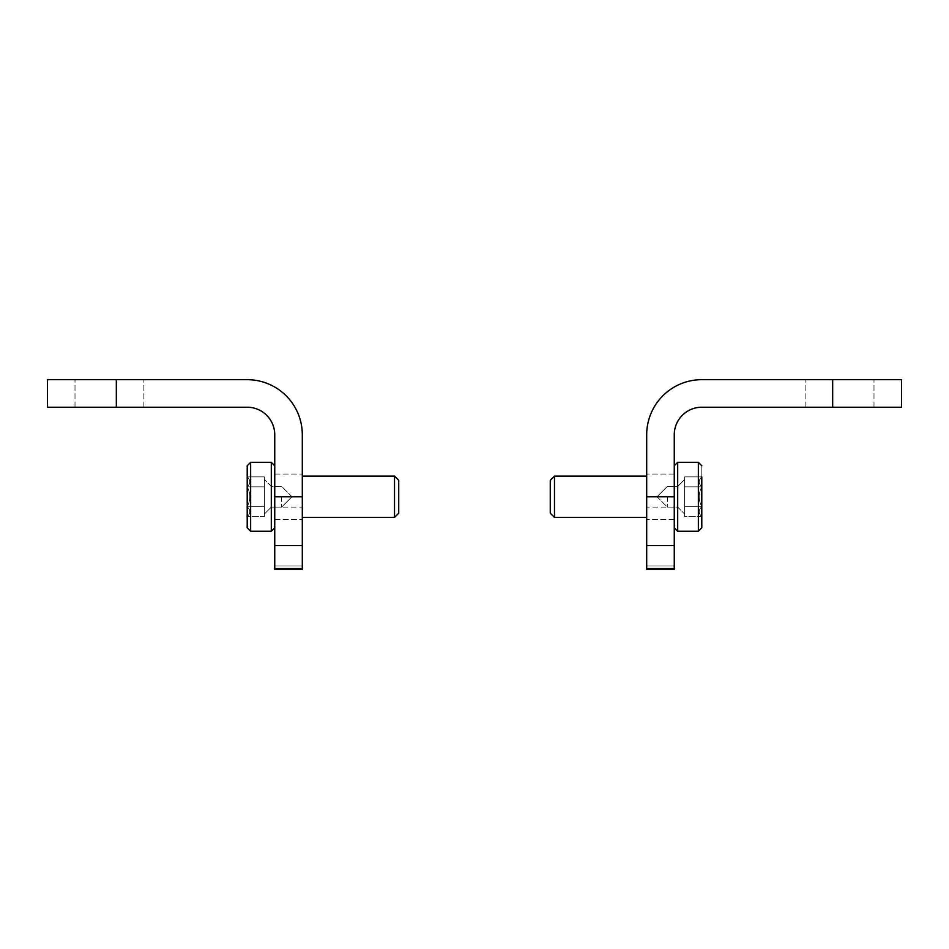<?xml version="1.0" encoding="UTF-8"?>
<svg xmlns="http://www.w3.org/2000/svg" width="949" height="949" viewBox="0 0 949 949"><rect width="100%" height="100%" fill="white"/><g stroke="black" fill="none" stroke-linecap="round" stroke-linejoin="round"><path stroke-width="0.71" stroke-dasharray="4.75 3.56" d="M109.443 379.671L75.007 379.671L109.443 379.671M247.203 379.671L47.45 379.671L47.45 407.228L247.203 407.228A27.557 27.557 0 0 1 274.747 434.784L274.747 527.763L274.747 465.769L274.747 527.763L274.747 476.101L274.747 517.43L274.747 496.766L302.304 496.766L302.304 434.784A55.101 55.101 0 0 0 247.203 379.671M109.443 407.228L75.007 407.228L109.443 407.228M302.304 496.766L302.304 569.329L302.304 565.96L302.304 569.329L274.747 569.329L274.747 568.534L302.304 568.534M302.304 565.96L302.304 507.098L302.304 565.96L274.747 565.96L274.747 569.329L274.747 507.098L274.747 565.96L302.304 565.96M274.747 568.534L274.747 496.766M839.557 379.671L873.993 379.671L839.557 379.671M832.676 379.671L901.55 379.671L901.55 407.228L701.797 407.228A27.557 27.557 0 0 0 674.253 434.784L674.253 545.568L646.696 545.568L646.696 434.784A55.101 55.101 0 0 1 701.797 379.671L832.676 379.671L832.676 407.228M839.557 407.228L873.993 407.228L839.557 407.228M646.696 496.766L646.696 519.506L646.696 474.037L646.696 519.506L646.696 474.037L646.696 496.766L674.253 496.766L674.253 465.769L674.253 496.766M646.696 545.568L646.696 569.329L646.696 565.96L646.696 569.329L674.253 569.329L674.253 545.568M646.696 565.96L646.696 507.098L646.696 565.96L674.253 565.96L674.253 507.098L674.253 565.96L646.696 565.96M701.797 516.659L684.585 516.659L684.585 511.689L684.585 516.659L701.797 516.659L701.797 506.707C698.334 510.004 698.334 513.314 701.797 516.659C698.334 513.362 698.334 510.052 701.797 506.707L701.797 486.825C698.334 493.444 698.334 500.064 701.797 506.707L701.797 516.659L701.797 506.707C698.334 500.099 698.334 493.468 701.797 486.825L701.797 476.884C698.334 480.182 698.334 483.492 701.797 486.825L701.797 506.707C698.334 510.004 698.334 513.314 701.797 516.659C698.334 513.362 698.334 510.052 701.797 506.707L701.797 486.825C698.334 483.539 698.334 480.218 701.797 476.884L701.797 486.825C698.334 493.444 698.334 500.064 701.797 506.707L701.797 476.884C698.334 480.182 698.334 483.492 701.797 486.825L701.797 506.707C698.334 500.099 698.334 493.468 701.797 486.825C698.334 483.539 698.334 480.218 701.797 476.884L684.585 476.884L684.585 511.689L684.585 476.884L684.585 486.825L701.797 486.825L684.585 486.825L684.585 506.707L701.797 506.707L684.585 506.707L684.585 496.766L684.585 516.659L684.585 476.884L701.797 476.884M701.797 465.769L701.797 527.763L701.797 465.769M646.696 476.101L554.489 476.101L554.489 517.43L554.489 476.101L554.489 517.43L646.696 517.43M554.489 476.101L550.266 480.336L550.266 513.207L550.266 480.336L550.266 513.207L554.489 517.43M667.361 496.766L667.361 507.098L667.361 496.766M677.693 496.766L677.693 531.215L677.693 496.766M684.585 511.689L684.585 513.99L684.585 511.689M684.585 481.855L684.585 479.553L684.585 481.855M684.585 506.707L701.797 506.707L684.585 506.707M684.585 486.825L701.797 486.825L684.585 486.825M247.203 516.659L247.203 506.707C250.666 510.004 250.666 513.314 247.203 516.659C250.666 513.362 250.666 510.052 247.203 506.707L247.203 486.825C250.666 493.444 250.666 500.064 247.203 506.707L247.203 516.659L247.203 506.707C250.666 500.099 250.666 493.468 247.203 486.825L247.203 476.884C250.666 480.182 250.666 483.492 247.203 486.825L247.203 506.707C250.666 510.004 250.666 513.314 247.203 516.659C250.666 513.362 250.666 510.052 247.203 506.707L247.203 486.825C250.666 483.539 250.666 480.218 247.203 476.884L247.203 486.825C250.666 493.444 250.666 500.064 247.203 506.707L247.203 516.659L264.415 516.659L264.415 496.766L264.415 516.659L264.415 506.707L247.203 506.707C250.666 500.099 250.666 493.468 247.203 486.825L247.203 476.884C250.666 480.182 250.666 483.492 247.203 486.825L247.203 506.707L264.415 506.707L264.415 481.855L264.415 516.659L247.203 516.659M247.203 527.763L247.203 465.769M302.304 517.43L394.511 517.43L394.511 476.101L394.511 517.43L394.511 476.101L302.304 476.101M394.511 517.43L398.734 513.207L398.734 480.336L398.734 513.207L398.734 480.336L394.511 476.101M264.415 476.884L264.415 481.855L264.415 476.884L247.203 476.884L247.203 486.825C250.666 483.539 250.666 480.218 247.203 476.884L264.415 476.884L264.415 486.825L247.203 486.825L264.415 486.825L264.415 496.766L264.415 476.884M281.639 496.766L281.639 507.098L281.639 496.766M271.307 496.766L271.307 531.215L271.307 462.329L250.643 462.329L250.643 531.215L250.643 462.329L250.643 531.215L271.307 531.215L271.307 496.766M264.415 511.689L264.415 513.99L264.415 511.689M264.415 481.855L264.415 479.553L264.415 481.855M264.415 506.707L247.203 506.707L264.415 506.707M264.415 486.825L247.203 486.825L264.415 486.825M116.324 407.228L116.324 379.671M274.747 545.568L302.304 545.568M674.253 568.534L646.696 568.534M698.357 462.329L698.357 531.215L698.357 462.329L698.357 531.215L677.693 531.215L677.693 462.329L698.357 462.329M143.88 407.228L143.88 379.671L143.88 407.228M75.007 407.228L75.007 379.671L75.007 407.228M274.747 519.506L302.304 519.506L274.747 519.506M274.747 474.037L302.304 474.037L274.747 474.037M274.747 507.098L302.304 507.098M873.993 407.228L873.993 379.671L873.993 407.228M805.12 407.228L805.12 379.671L805.12 407.228M674.253 474.037L646.696 474.037L674.253 474.037M674.253 519.506L646.696 519.506L674.253 519.506M674.253 507.098L646.696 507.098M657.028 496.766L667.361 507.098L677.693 507.098L684.585 513.99L677.693 507.098L667.361 507.098L657.028 496.766L667.361 486.434L677.693 486.434L684.585 479.553L677.693 486.434L667.361 486.434L657.028 496.766M291.972 496.766L281.639 486.434L271.307 486.434L264.415 479.553L271.307 486.434L281.639 486.434L291.972 496.766L281.639 507.098L271.307 507.098L264.415 513.99L271.307 507.098L281.639 507.098L291.972 496.766"/><path stroke-width="1.42" d="M116.324 379.671L47.45 379.671L47.45 407.228L247.203 407.228A27.557 27.557 0 0 1 274.747 434.784L274.747 545.568L302.304 545.568L302.304 434.784A55.101 55.101 0 0 0 247.203 379.671L116.324 379.671L116.324 407.228M302.304 545.568L302.304 569.329L274.747 569.329L274.747 545.568M701.797 379.671L901.55 379.671L901.55 407.228L701.797 407.228A27.557 27.557 0 0 0 674.253 434.784L674.253 496.766L646.696 496.766L646.696 434.784A55.101 55.101 0 0 1 701.797 379.671M646.696 568.534L646.696 569.329L674.253 569.329L674.253 568.534L646.696 568.534L646.696 496.766M674.253 568.534L674.253 496.766M701.797 516.659L701.797 527.763L698.357 531.215L677.693 531.215L677.693 462.329L698.357 462.329L701.797 465.769L698.357 462.329L698.357 531.215L701.797 527.763L701.797 476.884M646.696 517.43L554.489 517.43L554.489 476.101L646.696 476.101M554.489 517.43L550.266 513.207L550.266 480.336L554.489 476.101M247.203 465.769L250.643 462.329L271.307 462.329L271.307 531.215L250.643 531.215L250.643 462.329L247.203 465.769L247.203 527.763L250.643 531.215L247.203 527.763M302.304 476.101L394.511 476.101L394.511 517.43L302.304 517.43M394.511 476.101L398.734 480.336L398.734 513.207L394.511 517.43M274.747 496.766L302.304 496.766M274.747 568.534L302.304 568.534M832.676 407.228L832.676 379.671M674.253 545.568L646.696 545.568M677.693 462.329L674.253 465.769L677.693 462.329M677.693 531.215L674.253 527.763L677.693 531.215M271.307 462.329L274.747 465.769L271.307 462.329M271.307 531.215L274.747 527.763L271.307 531.215"/></g></svg>
